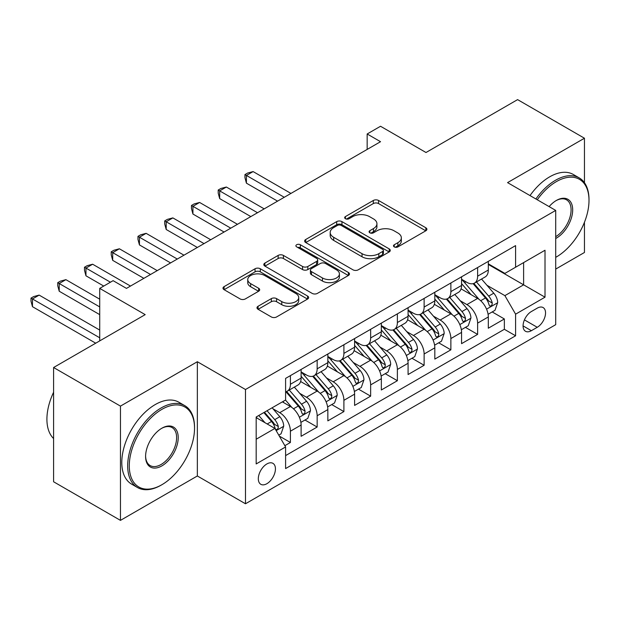 <?xml version="1.0" encoding="UTF-8"?>
<svg xmlns="http://www.w3.org/2000/svg" width="620" height="620" viewBox="0 0 620 620"><rect width="100%" height="100%" fill="white"/><g stroke="black" fill="none" stroke-linecap="round" stroke-linejoin="round"><path stroke-width="0.93" d="M394.25 246.892A2.596 1.504 0 0 0 397.924 246.892L425.816 230.787A3.712 2.147 0 0 0 426.901 229.276A3.712 2.147 0 0 0 425.816 227.757L378.564 200.477A3.712 2.147 0 0 0 373.317 200.477L345.425 216.581A2.596 1.504 0 0 0 344.666 217.643A2.596 1.504 0 0 0 345.425 218.705A2.596 1.504 0 0 0 349.099 218.705L352.71 216.62A11.881 6.859 0 0 1 369.512 216.62L373.449 218.891A11.881 6.859 0 0 1 376.929 223.743A11.881 6.859 0 0 1 373.449 228.594L369.838 230.679A2.596 1.504 0 0 0 369.078 231.74A2.596 1.504 0 0 0 369.838 232.802A2.596 1.504 0 0 0 373.511 232.802L377.123 230.718A11.881 6.859 0 0 1 393.925 230.718L397.862 232.988A11.881 6.859 0 0 1 401.341 237.84A11.881 6.859 0 0 1 397.862 242.691L394.25 244.768A2.596 1.504 0 0 0 393.491 245.83A2.596 1.504 0 0 0 394.25 246.892L394.25 244.768M266.879 483.701A12.105 6.99 120 0 0 274.784 473.037A12.105 6.99 120 0 0 272.924 463.341A12.105 6.99 120 0 0 266.879 463.938A12.105 6.99 120 0 0 258.966 474.602A12.105 6.99 120 0 0 260.826 484.305A12.105 6.99 120 0 0 266.879 483.701M258.075 306.264A3.712 2.147 0 0 0 256.99 307.784A3.712 2.147 0 0 0 258.075 309.295L271.335 316.952A3.712 2.147 0 0 0 276.582 316.952L307.559 299.065A3.712 2.147 0 0 0 308.644 297.553A3.712 2.147 0 0 0 307.559 296.035L260.307 268.755A3.712 2.147 0 0 0 255.06 268.755L224.083 286.642A3.712 2.147 0 0 0 222.991 288.153A3.712 2.147 0 0 0 224.083 289.672L240.095 298.918A3.712 2.147 0 0 0 245.342 298.918L258.602 291.26A3.712 2.147 0 0 0 259.687 289.749A3.712 2.147 0 0 0 258.602 288.23L250.658 283.642A9.928 5.735 0 0 1 247.752 279.589A9.928 5.735 0 0 1 253.882 274.296A9.928 5.735 0 0 1 264.701 275.536L295.81 293.5A9.928 5.735 0 0 1 298.716 297.553A9.928 5.735 0 0 1 292.586 302.847A9.928 5.735 0 0 1 281.767 301.607L276.582 298.615A3.712 2.147 0 0 0 271.335 298.615L258.075 306.264L258.075 309.295M584.451 182.714L584.451 138.229L517.591 99.626L426.002 152.512L380.533 126.263L367.164 133.982L380.533 141.701L126.472 288.385L113.103 280.666L99.727 288.385L99.727 340.876M120.458 406.115L120.458 520.374L197.346 475.982L197.346 361.724L120.458 406.115L53.599 367.513L145.196 314.635L99.727 288.385M197.346 361.724L245.481 389.515L555.706 210.412L555.706 324.671L245.481 503.773L245.481 389.515M584.451 138.229L507.563 182.621L555.706 210.412M352.974 269.816A3.712 2.147 0 0 0 358.221 269.816L389.197 251.929A3.712 2.147 0 0 0 390.282 250.418A3.712 2.147 0 0 0 389.197 248.899L341.946 221.619A3.712 2.147 0 0 0 336.699 221.619L305.722 239.506A3.712 2.147 0 0 0 304.629 241.017A3.712 2.147 0 0 0 305.722 242.536L352.974 269.816M297.701 247.458A2.596 1.504 0 0 1 300.336 247.822L300.336 244.737L348.378 272.467A3.712 2.147 0 0 1 349.463 273.986A3.712 2.147 0 0 1 348.378 275.497L317.401 293.384A3.712 2.147 0 0 1 312.154 293.384L264.903 266.104L264.903 263.074A3.712 2.147 0 0 0 263.81 264.585A3.712 2.147 0 0 0 264.903 266.104M264.903 263.074L278.155 255.417A3.712 2.147 0 0 1 283.41 255.417L302.568 266.484A3.712 2.147 0 0 0 307.822 266.484L316.611 261.408A3.712 2.147 0 0 0 317.704 259.888A3.712 2.147 0 0 0 316.611 258.377L296.662 246.853A2.596 1.504 0 0 1 295.903 245.791A2.596 1.504 0 0 1 297.507 244.412A2.596 1.504 0 0 1 300.336 244.737M120.458 520.374L53.599 481.771L53.599 367.513M555.706 269.088L584.451 252.487L584.451 222.262M284.859 445.679L290.408 442.479L279.31 436.069M273.002 408.797L279.713 412.68A15.128 8.734 60 0 1 290.408 431.202L301.111 425.025L301.111 436.302L317.153 427.041L304.986 420.011M299.739 393.359L306.458 397.234A15.128 8.734 60 0 1 317.153 415.764L327.848 409.588L327.848 420.864L343.899 411.595L331.731 404.573M326.484 377.921L333.204 381.796A15.128 8.734 60 0 1 343.899 400.326L354.594 394.149L354.594 405.418L370.644 396.157L358.469 389.128M353.229 362.483L359.941 366.358A15.128 8.734 60 0 1 370.644 384.888L381.339 378.712L381.339 389.98L397.381 380.719L385.214 373.69M379.975 347.037L386.686 350.92A15.128 8.734 60 0 1 397.381 369.442L408.084 363.266L408.084 374.542L424.127 365.273L411.959 358.252M406.712 331.599L413.432 335.474A15.128 8.734 60 0 1 424.127 354.005L434.821 347.828L434.821 359.096L450.872 349.835L438.704 342.813M433.457 316.161L440.177 320.036A15.128 8.734 60 0 1 450.872 338.567L461.567 332.39L461.567 343.658L477.617 334.397L477.617 323.121A15.128 8.734 -120 0 0 466.914 304.598L460.203 300.723M465.442 327.368L477.617 334.397M301.111 425.025A15.128 8.734 -120 0 0 290.408 406.503L282.387 401.868M327.848 409.588A15.128 8.734 -120 0 0 317.153 391.057L300.615 381.509M354.594 394.149A15.128 8.734 -120 0 0 343.899 375.619L327.36 366.071M381.339 378.712A15.128 8.734 -120 0 0 370.644 360.181L354.105 350.633M408.084 363.266A15.128 8.734 -120 0 0 397.381 344.743L380.843 335.195M434.821 347.828A15.128 8.734 -120 0 0 424.127 329.298L407.588 319.75M461.567 332.39A15.128 8.734 -120 0 0 450.872 313.86L434.333 304.312M537.253 308.148L531.371 311.542A11.726 6.766 120 0 0 523.706 321.873A11.726 6.766 120 0 0 525.504 331.274A11.726 6.766 120 0 0 531.371 330.692L537.253 327.29A11.726 6.766 120 0 0 544.91 316.96A11.726 6.766 120 0 0 543.112 307.567A11.726 6.766 120 0 0 537.253 308.148M256.176 439.231L274.9 428.428L285.595 446.958L285.595 468.573L515.592 335.784L515.592 314.17L504.889 295.639L486.948 285.278M285.595 446.958L256.176 463.938L256.176 416.996L285.595 400.016L285.595 378.401L515.592 245.613L515.592 267.228L545.011 250.248L545.011 297.181L515.592 314.17M301.111 371.915L306.458 374.999A15.128 8.734 60 0 0 314.022 375.751L324.717 369.574A15.128 8.734 -120 0 0 327.848 362.654L327.848 354.005M327.848 356.477L333.204 359.561A15.128 8.734 60 0 0 340.767 360.313L351.463 354.136A15.128 8.734 -120 0 0 354.594 347.208L354.594 338.567M354.594 341.031L359.941 344.123A15.128 8.734 60 0 0 367.505 344.875L378.208 338.698A15.128 8.734 -120 0 0 381.339 331.77L381.339 323.121M381.339 325.593L386.686 328.685A15.128 8.734 60 0 0 394.25 329.429L404.945 323.253A15.128 8.734 -120 0 0 408.084 316.332L408.084 307.683M408.084 310.155L413.432 313.24A15.128 8.734 60 0 0 420.996 313.991L431.69 307.815A15.128 8.734 -120 0 0 434.821 300.894L434.821 292.245M434.821 294.717L440.177 297.801A15.128 8.734 60 0 0 447.741 298.553L458.436 292.377A15.128 8.734 -120 0 0 461.567 285.448L461.567 276.807M285.595 455.599L504.354 329.298L504.354 318.959L488.312 328.22L488.312 316.952A15.128 8.734 -120 0 0 477.617 298.422L461.079 288.874M461.567 279.271L466.914 282.363A15.128 8.734 -120 0 0 474.478 283.108A15.128 8.734 -120 0 0 477.617 276.187L477.617 267.538M474.478 283.108L485.181 276.938A15.128 8.734 -120 0 0 488.312 270.01L488.312 261.361M290.408 375.619L290.408 384.268A15.128 8.734 60 0 1 287.277 391.189A15.128 8.734 60 0 1 285.595 391.801M287.277 391.189L297.972 385.02A15.128 8.734 -120 0 0 301.111 378.091L301.111 369.442M317.153 360.181L317.153 368.83A15.128 8.734 60 0 1 314.022 375.751M343.899 344.743L343.899 353.385A15.128 8.734 60 0 1 340.767 360.313M370.644 329.298L370.644 337.947A15.128 8.734 60 0 1 367.505 344.875M397.381 313.86L397.381 322.509A15.128 8.734 60 0 1 394.25 329.429M424.127 298.422L424.127 307.063A15.128 8.734 60 0 1 420.996 313.991M450.872 282.976L450.872 291.625A15.128 8.734 60 0 1 447.741 298.553M450.872 338.567L450.872 349.835M424.127 354.005L424.127 365.273M397.381 369.442L397.381 380.719M370.644 384.888L370.644 396.157M343.899 400.326L343.899 411.595M317.153 415.764L317.153 427.041M290.408 431.202L290.408 442.479M274.9 428.428L256.176 417.617M504.889 295.639L523.613 284.836L523.613 262.601L545.011 250.248M488.312 264.453L545.011 297.181M488.312 263.833L504.889 273.404L515.592 267.228M197.346 475.982L245.481 503.773M367.164 133.982L367.164 149.42M492.187 311.93L504.354 318.959M504.354 329.298L515.592 335.784M395.289 247.264L397.862 245.776A11.881 6.859 0 0 0 401.341 240.924L401.341 237.84M376.929 223.743L376.929 226.835A11.881 6.859 0 0 1 373.449 231.679L370.876 233.167M425.769 230.818L378.564 203.569A3.712 2.147 0 0 0 373.317 203.569L346.464 219.069M389.151 251.96L341.946 224.711A3.712 2.147 0 0 0 336.699 224.711L305.769 242.567M382.633 251.48A2.596 1.504 0 0 0 383.392 250.418A2.596 1.504 0 0 0 382.633 249.356L341.155 225.409A2.596 1.504 0 0 0 337.481 225.409L333.676 227.61A11.881 6.859 0 0 0 330.197 232.461A11.881 6.859 0 0 0 333.676 237.305L362.026 253.673A11.881 6.859 0 0 0 378.828 253.673L382.633 251.48L382.633 254.564A2.596 1.504 0 0 0 383.392 253.503L383.392 250.418M330.197 232.461L330.197 235.546A11.881 6.859 0 0 0 333.676 240.397L333.676 237.305M382.633 254.564L378.828 256.765A11.881 6.859 0 0 1 362.026 256.765L333.676 240.397M264.949 266.135L278.155 258.509L278.155 255.417M317.704 259.888L317.704 262.981A3.712 2.147 0 0 1 316.611 264.492L307.822 269.568A3.712 2.147 0 0 1 302.568 269.568L283.41 258.509A3.712 2.147 0 0 0 278.155 258.509M300.336 247.822L348.332 275.528M322.454 277.962A9.928 5.735 0 0 0 333.281 279.209A9.928 5.735 0 0 0 339.411 273.908A9.928 5.735 0 0 0 336.497 269.855L325.539 263.523A3.712 2.147 0 0 0 320.292 263.523L311.496 268.607A3.712 2.147 0 0 0 310.411 270.119A3.712 2.147 0 0 0 311.496 271.637L322.454 277.962L322.454 281.054A9.928 5.735 0 0 0 333.281 282.294A9.928 5.735 0 0 0 339.411 277.001L339.411 273.908M310.411 270.119L310.411 273.211A3.712 2.147 0 0 0 311.496 274.722L311.496 271.637M322.454 281.054L311.496 274.722M298.716 297.553L298.716 300.638A9.928 5.735 0 0 1 292.586 305.939A9.928 5.735 0 0 1 281.767 304.691L276.582 301.7A3.712 2.147 0 0 0 271.335 301.7L258.122 309.326M247.752 279.589L247.752 282.681A9.928 5.735 0 0 0 250.658 286.735L250.658 283.642M258.555 291.292L250.658 286.735M307.512 299.096L260.307 271.847A3.712 2.147 0 0 0 255.06 271.847L224.13 289.695M488.087 314.301L495 310.31L497.674 302.591A10.021 5.789 -120 0 0 493.768 293.175L481.546 279.031M479.097 299.398L464.613 282.619A28.931 16.701 -120 0 0 461.567 279.442M471.154 294.686L463.047 285.308A24.017 13.865 -120 0 0 461.567 283.689M290.943 193.425L253.107 171.577L246.419 175.437L246.419 183.163L277.574 201.144M473.114 283.658L485.475 297.964A10.021 5.789 60 0 1 489.048 304.87L489.777 306.055L491.133 305.869L492.04 304.761L492.257 303.017A10.021 5.789 -120 0 0 488.684 296.112L476.47 281.968M473.843 283.418L487.126 298.794A5.107 2.945 60 0 1 488.413 300.793L492.257 303.017M246.419 183.163L244.947 177.677L244.947 174.592L284.262 197.284M244.947 174.592L247.62 173.05L253.107 171.577M555.706 257.346L556.372 256.967L555.706 257.346A46.144 26.637 120 0 0 556.372 256.967L556.372 256.967A46.144 26.637 120 0 0 589 200.454A46.144 26.637 120 0 0 556.372 181.614A46.144 26.637 120 0 0 537.277 199.772M535.897 198.974A47.275 27.296 -60 0 1 555.574 180.226A47.275 27.296 -60 0 1 579.212 177.886A47.275 27.296 -60 0 1 589 199.524L589 200.454M549.119 206.607A23.072 13.322 -60 0 1 556.372 200.454A23.072 13.322 -60 0 1 572.686 209.87A23.072 13.322 -60 0 1 556.372 238.126A23.072 13.322 -60 0 1 555.706 238.499M530.015 195.579A47.275 27.296 -60 0 1 549.684 176.832A47.275 27.296 -60 0 1 573.322 174.483L579.212 177.886M555.706 236.662A21.933 12.664 120 0 0 569.927 217.318A21.933 12.664 120 0 0 566.54 199.826A21.933 12.664 120 0 0 555.97 200.694M161.107 485.166L161.913 484.708A46.144 26.637 120 0 0 161.913 484.708A46.144 26.637 120 0 0 194.533 428.195A46.144 26.637 120 0 0 161.905 409.355A46.144 26.637 120 0 0 129.285 465.868A46.144 26.637 120 0 0 161.905 484.708L161.107 485.166A47.275 27.296 -60 0 1 137.47 487.514A47.275 27.296 -60 0 1 130.223 449.624A47.275 27.296 -60 0 1 161.107 407.968A47.275 27.296 -60 0 1 184.744 405.627A47.275 27.296 -60 0 1 194.533 427.265L194.533 428.195M161.905 465.868A23.072 13.322 -60 0 1 145.592 456.452A23.072 13.322 -60 0 1 161.905 428.195L161.905 428.195A23.072 13.322 -60 0 1 178.219 437.611A23.072 13.322 -60 0 1 161.905 465.868M145.599 455.979A21.933 12.664 120 0 0 150.141 465.566A21.933 12.664 120 0 0 161.107 464.481A21.933 12.664 120 0 0 175.437 445.152A21.933 12.664 120 0 0 172.073 427.568A21.933 12.664 120 0 0 161.502 428.436M137.47 487.514L131.587 484.111A47.275 27.296 -60 0 1 124.341 446.229A47.275 27.296 -60 0 1 155.225 404.573A47.275 27.296 -60 0 1 178.862 402.225L184.744 405.627M53.599 438.542A47.275 27.296 -60 0 1 53.599 392.22M461.342 329.739L468.255 325.748L470.929 318.029A10.021 5.789 -120 0 0 467.023 308.621L454.809 294.469M452.36 314.836L437.867 298.057A28.931 16.701 -120 0 0 434.821 294.88M444.408 310.132L436.302 300.747A24.017 13.865 -120 0 0 434.821 299.135M264.197 208.87L226.362 187.023L219.674 190.883L219.674 198.601L250.829 216.589M446.377 299.096L458.73 313.402A10.021 5.789 60 0 1 462.311 320.308L463.039 321.493L464.388 321.307L465.295 320.207L465.519 318.455A10.021 5.789 -120 0 0 461.946 311.55L449.725 297.406M447.097 298.863L460.381 314.239A5.107 2.945 60 0 1 461.668 316.231L465.519 318.455M219.674 198.601L218.201 193.122L218.201 190.03L257.517 212.73M218.201 190.03L220.875 188.488L226.362 187.023M434.597 345.177L441.51 341.186L444.183 333.467A10.021 5.789 -120 0 0 440.278 324.058L428.064 309.915M425.614 330.282L411.122 313.503A28.931 16.701 -120 0 0 408.084 310.318M417.663 325.57L409.564 316.185A24.017 13.865 -120 0 0 408.084 314.572M237.46 224.308L199.617 202.461L192.929 206.321L192.929 214.04L224.083 232.027M419.632 314.534L431.993 328.848A10.021 5.789 60 0 1 435.565 335.746L436.294 336.939L437.65 336.745L438.557 335.645L438.774 333.893A10.021 5.789 -120 0 0 435.201 326.988L422.979 312.844M420.36 314.301L433.636 329.677A5.107 2.945 60 0 1 434.922 331.677L438.774 333.893M192.929 214.04L191.464 208.56L191.464 205.468L230.772 228.168M191.464 205.468L194.138 203.926L199.617 202.461M407.859 360.623L414.764 356.632L417.438 348.905A10.021 5.789 -120 0 0 413.54 339.497L401.318 325.353M398.869 345.72L384.377 328.941A28.931 16.701 -120 0 0 381.339 325.763M390.925 341.008L382.819 331.623A24.017 13.865 -120 0 0 381.339 330.01M210.715 239.746L172.871 217.899L166.191 221.758L166.191 229.478L197.346 247.465M392.886 329.972L405.248 344.286A10.021 5.789 60 0 1 408.82 351.191L409.549 352.377L410.905 352.183L411.812 351.083L412.029 349.339A10.021 5.789 -120 0 0 408.456 342.434L396.234 328.282M393.615 329.739L406.898 345.115A5.107 2.945 60 0 1 408.185 347.115L412.029 349.339M166.191 229.478L164.719 223.998L164.719 220.914L204.026 243.606M164.719 220.914L167.392 219.364L172.871 217.899M381.114 376.061L388.027 372.07L390.693 364.351A10.021 5.789 -120 0 0 386.795 354.942L374.573 340.791M372.124 361.158L357.639 344.379A28.931 16.701 -120 0 0 354.594 341.202M364.18 356.454L356.074 347.068A24.017 13.865 -120 0 0 354.594 345.456M183.97 255.184L146.126 233.337L139.446 237.197L139.446 244.923L170.601 262.911M366.141 345.418L378.502 359.724A10.021 5.789 60 0 1 382.075 366.629L382.803 367.815L384.16 367.629L385.067 366.529L385.284 364.777A10.021 5.789 -120 0 0 381.711 357.872L369.497 343.728M366.87 345.185L380.153 360.561A5.107 2.945 60 0 1 381.44 362.553L385.284 364.777M139.446 244.923L137.973 239.436L137.973 236.352L177.281 259.044M137.973 236.352L140.647 234.81L146.126 233.337M354.369 391.499L361.282 387.508L363.956 379.789A10.021 5.789 -120 0 0 360.05 370.38L347.836 356.229M345.387 376.596L330.894 359.825A28.931 16.701 -120 0 0 327.848 356.639M337.435 371.892L329.329 362.506A24.017 13.865 -120 0 0 327.848 360.894M157.224 270.63L119.389 248.783L112.7 252.642L112.7 260.361L143.856 278.349M339.404 360.856L351.757 375.162A10.021 5.789 60 0 1 355.33 382.067L356.066 383.261L357.415 383.067L358.321 381.966L358.546 380.215A10.021 5.789 -120 0 0 354.973 373.31L342.752 359.166M340.124 360.623L353.408 375.999A5.107 2.945 60 0 1 354.694 377.999L358.546 380.215M112.7 260.361L111.228 254.882L111.228 251.79L150.544 274.49M111.228 251.79L113.902 250.248L119.389 248.783M327.624 406.937L334.537 402.954L337.21 395.227A10.021 5.789 -120 0 0 333.304 385.818L321.09 371.675M318.641 392.042L304.149 375.263A28.931 16.701 -120 0 0 301.111 372.078M310.69 387.329L302.591 377.944A24.017 13.865 -120 0 0 301.111 376.332M130.487 286.068L92.644 264.221L85.955 268.08L85.955 275.799L103.742 286.068M312.658 376.294L325.019 390.608A10.021 5.789 60 0 1 328.592 397.513L329.321 398.699L330.677 398.505L331.584 397.404L331.801 395.653A10.021 5.789 -120 0 0 328.228 388.756L316.006 374.604M313.387 376.061L326.663 391.437A5.107 2.945 60 0 1 327.949 393.437L331.801 395.653M85.955 275.799L84.49 270.32L84.49 267.228L110.43 282.209M84.49 267.228L87.164 265.685L92.644 264.221M300.886 422.383L307.791 418.392L310.465 410.673A10.021 5.789 -120 0 0 306.567 401.256L294.345 387.113M291.896 407.479L285.502 400.071M283.952 402.768L282.906 401.566M99.727 299.189L65.898 279.659L59.218 283.518L59.218 291.237L99.727 314.635M285.913 391.739L298.274 406.046A10.021 5.789 60 0 1 301.847 412.951L302.576 414.137L303.932 413.951L304.839 412.843L305.055 411.099A10.021 5.789 -120 0 0 301.483 404.193L289.261 390.042M286.642 391.499L299.925 406.875A5.107 2.945 60 0 1 301.212 408.875L305.055 411.099M59.218 291.237L57.745 285.758L57.745 282.673L99.727 306.916M57.745 282.673L60.419 281.131L65.898 279.659M278.775 435.139L281.054 433.829L283.72 426.111A10.021 5.789 -120 0 0 279.822 416.702L272.126 407.789M264.949 422.677L258.757 415.509M257.207 418.213L256.176 417.02M99.727 330.072L39.153 295.104L32.472 298.964L32.472 306.683L95.72 343.193M263.841 412.579L271.529 421.484A10.021 5.789 60 0 1 275.102 428.389L275.83 429.575L277.187 429.389L278.093 428.288L278.31 426.537A10.021 5.789 -120 0 0 274.738 419.632L267.05 410.727M264.453 412.222L273.18 422.321A5.107 2.945 60 0 1 274.466 424.312L278.31 426.537M32.472 306.683L31 301.196L31 298.112L99.727 337.792M31 298.112L33.674 296.569L39.153 295.104M279.713 412.68L290.408 406.503M306.458 397.234L317.153 391.057M333.204 381.796L343.899 375.619M359.941 366.358L370.644 360.181M386.686 350.92L397.381 344.743M413.432 335.474L424.127 329.298M440.177 320.036L450.872 313.86M466.914 304.598L477.617 298.422M477.617 276.187L488.312 270.01M290.408 384.268L301.111 378.091M317.153 368.83L327.848 362.654M343.899 353.385L354.594 347.208M370.644 337.947L381.339 331.77M397.381 322.509L408.084 316.332M424.127 307.063L434.821 300.894M450.872 291.625L461.567 285.448M477.617 323.121L488.312 316.952M524.427 319.889L537.253 327.29M523.079 325.903L531.371 330.692M397.862 245.776L397.862 242.691M369.838 232.802L369.838 230.679M373.449 231.679L373.449 228.594M345.425 218.705L345.425 216.581M373.317 203.569L373.317 200.477M378.564 203.569L378.564 200.477M425.816 230.787L425.816 227.757M305.722 242.536L305.722 239.506M336.699 224.711L336.699 221.619M341.946 224.711L341.946 221.619M389.197 251.929L389.197 248.899M362.026 256.765L362.026 253.673M378.828 256.765L378.828 253.673M283.41 258.509L283.41 255.417M302.568 269.568L302.568 266.484M307.822 269.568L307.822 266.484M316.611 264.492L316.611 261.408M348.378 275.497L348.378 272.467M271.335 301.7L271.335 298.615M276.582 301.7L276.582 298.615M281.767 304.691L281.767 301.607M258.602 291.26L258.602 288.23M224.083 289.672L224.083 286.642M255.06 271.847L255.06 268.755M260.307 271.847L260.307 268.755M307.559 299.065L307.559 296.035M486.561 309.163L497.604 302.785M464.613 282.619L465.984 281.829M488.684 296.112L493.768 293.175M480.694 300.723L485.475 297.964M459.815 324.601L470.859 318.223M437.867 298.057L439.247 297.267M461.946 311.55L467.023 308.621M453.956 316.161L458.73 313.402M433.07 340.039L444.121 333.661M411.122 313.503L412.502 312.705M435.201 326.988L440.278 324.058M427.211 331.607L431.993 328.848M406.325 355.477L417.376 349.099M384.377 328.941L385.756 328.143M408.456 342.434L413.54 339.497M400.466 347.045L405.248 344.286M379.587 370.923L390.631 364.545M357.639 344.379L359.011 343.589M381.711 357.872L386.795 354.942M373.721 362.483L378.502 359.724M352.842 386.361L363.886 379.983M330.894 359.825L332.274 359.026M354.973 373.31L360.05 370.38M346.983 377.921L351.757 375.162M326.097 401.799L337.148 395.421M304.149 375.263L305.528 374.465M328.228 388.756L333.304 385.818M320.238 393.367L325.019 390.608M299.351 417.245L310.403 410.866M301.483 404.193L306.567 401.256M293.493 408.805L298.274 406.046M276.171 430.629L283.658 426.304M274.738 419.632L279.822 416.702M267.204 423.979L271.529 421.484"/></g></svg>
